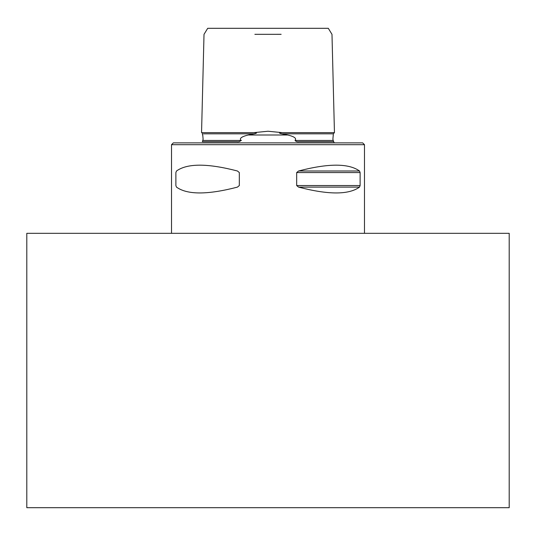 <?xml version="1.0" encoding="UTF-8"?>
<svg xmlns="http://www.w3.org/2000/svg" width="536" height="536" viewBox="0 0 536 536"><rect width="100%" height="100%" fill="white"/><g stroke="black" fill="none" stroke-linecap="round" stroke-linejoin="round"><path stroke-width="0.8" d="M333.801 132.626L282.137 132.626L268 131.246L253.863 132.626L202.313 132.626M333.017 140.466L295.068 140.466L295.604 139.26C295.664 137.685 293.045 136.258 287.745 134.998L281.916 133.833C278.687 133.176 278.754 132.774 282.137 132.626M333.606 141.672L332.89 139.26L333.245 134.998M281.139 34.311L254.861 34.324M202.374 141.672L236.664 141.672C238.661 141.946 240.088 141.544 240.932 140.466L240.396 139.26C240.336 137.685 242.949 136.258 248.255 134.998L254.084 133.833L203.305 133.833M202.755 134.998L203.111 139.26L202.394 141.672M295.068 140.466C295.926 141.544 297.346 141.946 299.336 141.672L333.627 141.672L334.33 142.877M253.863 132.626C257.273 132.747 257.347 133.149 254.084 133.833M333.278 135.414L333.278 133.833L334.451 132.626L331.985 34.337L328.3 28.308L207.707 28.308L204.015 34.344L201.549 132.606M260.228 28.308L275.779 28.308M173.329 142.877L362.671 142.877L364.48 144.686L171.52 144.686L173.329 142.877M171.52 144.686L171.52 233.328M298.565 170.997L359.509 170.997L360.118 172.565L359.509 170.997C348.708 163.232 328.394 163.232 298.565 170.997L296.676 172.565L360.118 172.565L360.118 185.55L359.509 187.118C348.708 194.883 328.394 194.883 298.565 187.118L359.509 187.118M296.676 172.565L296.676 185.55L298.565 187.118M26.8 233.328L509.2 233.328L509.2 507.693L26.8 507.693L26.8 233.328M176.491 170.997C187.292 163.232 207.606 163.232 237.435 170.997L239.324 172.565L239.324 185.55L237.435 187.118C207.606 194.883 187.292 194.883 176.491 187.118L175.882 185.55L175.882 172.565L176.491 170.997M332.695 133.833L281.916 133.833M241.455 140.466L203.044 140.466M287.745 134.998L248.255 134.998M296.676 185.55L360.118 185.55M202.179 132.821L202.722 135.414M364.48 233.328L364.48 144.686"/></g></svg>

